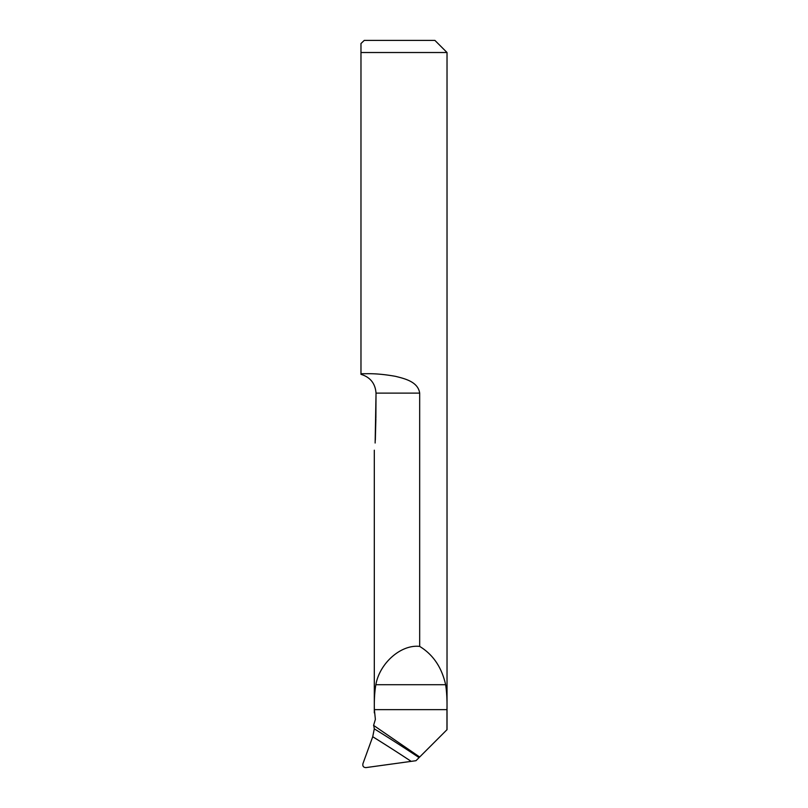 <?xml version="1.0" encoding="UTF-8"?>
<svg xmlns="http://www.w3.org/2000/svg" width="808" height="808" viewBox="0 0 808 808"><rect width="100%" height="100%" fill="white"/><g stroke="black" fill="none" stroke-linecap="round" stroke-linejoin="round"><path stroke-width="1.21" d="M419.675 757.005L419.079 757.601A1514.99 1445.562 12.9 0 0 374.286 728.846L373.761 725.503L419.675 757.005L446.965 729.715L446.965 709.636C447.188 700.203 446.743 691.89 445.642 684.709C441.744 667.357 433.088 654.591 419.675 646.41L419.675 393.122C418.029 381.76 404.939 378.679 395.324 376.306C384.457 374.377 374.821 373.518 366.408 373.73L360.974 373.73L360.974 43.521L360.974 52.52L447.026 52.52L447.026 729.715M373.559 725.503L375.377 719.362L374.377 709.636C374.134 700.193 374.619 691.88 375.851 684.709C379.679 662.984 401.142 644.239 419.675 646.41M374.286 728.846L372.73 736.734L362.944 763.631C362.459 766.176 363.469 767.499 365.943 767.6L415.979 760.702L419.079 757.601M447.026 52.52L434.906 40.4L364.267 40.4L360.974 43.521L364.267 40.4M360.974 373.73L360.974 374.336C370.266 377.185 375.286 383.446 376.023 393.122L375.882 417.999M375.134 443.016C374.114 451.874 374.114 451.874 375.134 443.016C374.114 451.874 374.114 451.874 375.134 443.016L376.023 393.991M375.871 418.827L375.336 440.087M446.965 709.636L374.377 709.636M376.023 393.122L419.675 393.122M445.642 684.709L375.851 684.709M372.73 736.734A1508.93 1439.785 -167.1 0 1 411.019 761.267M374.306 712.868L374.306 450.197"/></g></svg>
